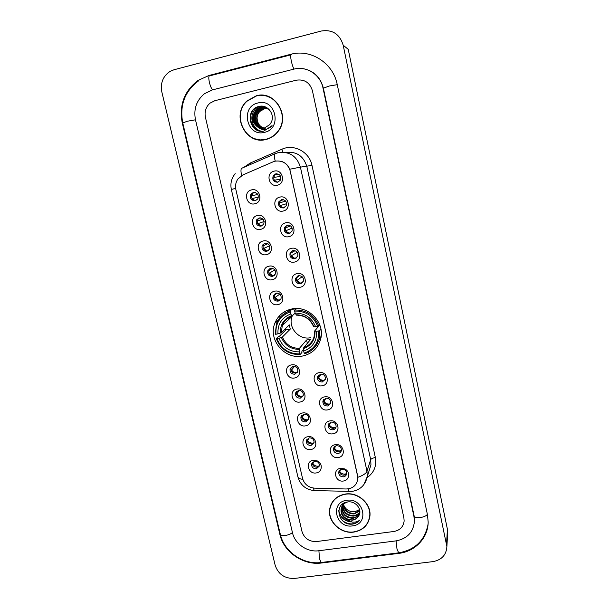<?xml version="1.0" encoding="UTF-8"?>
<svg xmlns="http://www.w3.org/2000/svg" width="609" height="609" viewBox="0 0 609 609"><rect width="100%" height="100%" fill="white"/><g stroke="black" fill="none" stroke-linecap="round" stroke-linejoin="round"><path stroke-width="0.91" d="M291.878 308.953C283.695 310.796 278.016 315.546 274.857 323.204C267.808 339.753 284.837 359.927 302.506 356.029C311.77 353.996 317.791 348.439 320.578 339.358C325.526 323.044 308.565 305.063 291.878 308.953M260.591 229.342C252.134 231.511 248.822 217.086 257.447 215.54C265.95 213.333 269.231 227.85 260.591 229.342M259.183 217.946L256.579 219.879C255.498 223.884 256.99 225.992 261.055 226.183L263.712 224.165C264.709 220.184 263.202 218.106 259.183 217.946M266.369 254.653C257.934 256.754 254.646 242.458 263.248 240.974C271.728 238.835 274.986 253.222 266.369 254.653M264.945 243.227L262.251 245.305C261.345 249.203 262.86 251.228 266.803 251.395L269.543 249.226C270.373 245.358 268.843 243.356 264.945 243.227M272.094 279.752C263.682 281.784 260.424 267.61 269.003 266.186C277.453 264.116 280.68 278.382 272.094 279.752M270.655 268.287L267.884 270.495C267.13 274.286 268.668 276.25 272.497 276.379L275.314 274.096C275.999 270.327 274.446 268.394 270.655 268.287M277.765 304.629C269.384 306.601 266.148 292.548 274.705 291.186C283.132 289.184 286.337 303.32 277.765 304.629M276.319 293.135L273.487 295.456C272.862 299.141 274.415 301.044 278.146 301.158L281.008 298.76C281.579 295.099 280.011 293.226 276.319 293.135M294.505 377.991C286.184 379.772 283.033 366.078 291.513 364.89C299.879 363.078 302.993 376.857 294.505 377.991M293.013 366.405L290.074 368.978C289.739 372.388 291.315 374.139 294.802 374.223L297.771 371.589C298.06 368.201 296.469 366.466 293.013 366.405M299.986 402.031C291.688 403.744 288.567 390.171 297.025 389.037C305.36 387.294 308.451 400.95 299.986 402.031M298.486 390.415L295.525 393.041C295.258 396.383 296.834 398.088 300.26 398.172L303.252 395.485C303.465 392.166 301.881 390.476 298.486 390.415M305.421 425.866C297.154 427.526 294.056 414.059 302.483 412.986C310.803 411.296 313.871 424.846 305.421 425.866M303.914 414.219L300.93 416.899C300.732 420.164 302.308 421.831 305.665 421.915L308.679 419.182C308.832 415.939 307.248 414.287 303.914 414.219M310.818 449.503C302.566 451.102 299.499 437.749 307.903 436.729C316.193 435.1 319.238 448.536 310.818 449.503M309.296 437.833L306.297 440.551C306.152 443.74 307.735 445.377 311.032 445.461L314.054 442.682C314.16 439.515 312.569 437.894 309.296 437.833M316.162 472.942C307.933 474.48 304.888 461.241 313.277 460.275L317.51 460.983C323.181 463.563 322.176 472.34 316.162 472.942M314.632 461.241L311.618 463.989C311.526 467.118 313.11 468.724 316.353 468.808L319.39 466.007C319.634 464.134 318.895 462.688 317.16 461.66L314.632 461.241M254.768 203.802C246.287 206.04 242.938 191.492 251.593 189.879C260.119 187.61 263.431 202.249 254.768 203.802M253.367 192.444L250.878 194.21C249.599 198.336 251.06 200.513 255.262 200.757L257.813 198.899C259.008 194.804 257.523 192.65 253.367 192.444M283.101 211.049C274.514 213.287 271.226 198.686 279.98 197.088C288.613 194.819 291.863 209.504 283.101 211.049M281.602 199.615L278.876 201.716C277.887 205.735 279.417 207.814 283.459 207.958L286.238 205.766C287.136 201.777 285.591 199.729 281.602 199.615M288.826 236.673C280.262 238.835 277.004 224.371 285.735 222.825C294.337 220.633 297.565 235.188 288.826 236.673M287.311 225.201L284.502 227.462C283.695 231.351 285.248 233.361 289.161 233.468L292.016 231.116C292.746 227.256 291.178 225.284 287.311 225.201M294.505 262.068C285.964 264.161 282.736 249.819 291.437 248.343C300.024 246.219 303.221 260.652 294.505 262.068M292.975 250.565L290.097 252.956C289.435 256.739 291.011 258.673 294.809 258.756L297.732 256.275C298.319 252.529 296.735 250.619 292.975 250.565M300.13 287.242C291.62 289.267 288.415 275.055 297.093 273.639C305.649 271.576 308.824 285.887 300.13 287.242M298.593 275.702L295.654 278.214C295.129 281.891 296.712 283.756 300.404 283.824L303.381 281.236C303.845 277.59 302.247 275.748 298.593 275.702M322.161 385.786C313.742 387.56 310.643 373.819 319.223 372.647C327.688 370.843 330.748 384.667 322.161 385.786M320.578 374.124L317.517 376.941C317.342 380.252 318.949 381.927 322.328 381.972L325.412 379.087C325.541 375.806 323.927 374.147 320.578 374.124M327.551 409.895C319.154 411.608 316.086 397.989 324.635 396.87C333.077 395.134 336.115 408.837 327.551 409.895M325.952 398.202L322.884 401.072C322.762 404.307 324.369 405.944 327.695 405.982L330.786 403.059C330.862 399.847 329.248 398.233 325.952 398.202M332.895 433.806C324.521 435.45 321.476 421.946 330.009 420.888C338.421 419.213 341.436 432.793 332.895 433.806M331.288 422.083L328.205 424.983C328.144 428.15 329.743 429.756 333.009 429.802C334.691 429.452 335.726 428.462 336.115 426.84C336.138 423.697 334.531 422.113 331.288 422.083M338.193 457.511C329.85 459.095 326.827 445.704 335.331 444.699C343.72 443.086 346.704 456.552 338.193 457.511M336.579 445.758C334.897 446.1 333.869 447.082 333.481 448.688C333.466 451.787 335.072 453.362 338.284 453.408C339.989 453.066 341.032 452.068 341.398 450.432C341.375 447.349 339.769 445.796 336.579 445.758M343.446 481.011C335.125 482.541 332.133 469.265 340.606 468.313L344.633 468.907C350.571 471.343 349.657 480.417 343.446 481.011M341.824 469.242C340.119 469.577 339.084 470.559 338.718 472.188C338.749 475.226 340.347 476.771 343.514 476.824C345.242 476.482 346.285 475.484 346.635 473.825C346.795 471.952 345.988 470.544 344.23 469.6L341.824 469.242M277.323 185.205C268.714 187.511 265.395 172.781 274.172 171.114C282.827 168.777 286.116 183.598 277.323 185.205M275.831 173.809L273.235 175.719C272.025 179.861 273.525 182.03 277.712 182.22L280.376 180.203C281.48 176.092 279.965 173.961 275.831 173.809M262.114 225.794C258.087 225.574 256.61 223.48 257.683 219.514L259.365 217.908M268.264 250.756L267.853 250.862C263.925 250.702 262.418 248.685 263.316 244.81L264.671 243.296M274.316 275.474L273.51 275.732C269.703 275.595 268.173 273.647 268.919 269.878L269.977 268.485M280.269 299.963L279.128 300.382C275.413 300.267 273.867 298.38 274.492 294.71L275.291 293.492M297.527 372.213L295.685 373.089C292.213 373.005 290.645 371.262 290.98 367.866L291.254 367.212M303.099 395.919L301.112 396.916C297.71 396.84 296.134 395.134 296.4 391.815L296.568 391.343M308.603 419.449L306.487 420.545C303.153 420.469 301.577 418.802 301.775 415.559L301.866 415.262M314.031 442.789L311.823 443.976C308.542 443.9 306.966 442.271 307.111 439.097L307.142 438.96M319.398 465.961L317.114 467.217C313.894 467.141 312.318 465.542 312.402 462.437M255.871 200.567C252.004 199.958 250.718 197.765 252.019 193.974L254.037 192.353M284.281 207.677C280.346 207.425 278.876 205.347 279.881 201.442L281.937 199.562M290.47 232.927L290.097 233.026C286.207 232.92 284.662 230.925 285.469 227.05L287.105 225.254M296.553 257.911L295.715 258.186C291.932 258.102 290.371 256.183 291.026 252.423L292.29 250.771M302.513 282.66L301.28 283.132C297.603 283.063 296.027 281.206 296.553 277.552L297.497 276.098M325.252 379.62L323.075 380.785C319.71 380.747 318.111 379.08 318.286 375.783L318.477 375.213M330.702 403.402L328.411 404.688C325.107 404.65 323.508 403.013 323.623 399.793L323.729 399.42M336.084 427.008L333.702 428.386C330.451 428.34 328.852 426.749 328.913 423.598L328.959 423.4M335.605 446.039L334.607 448.254C335.833 450.241 337.599 451.132 339.913 450.919L341.398 450.432L338.947 451.886C335.742 451.84 334.151 450.272 334.166 447.189L334.174 447.151M346.65 473.68L344.146 475.187C341.055 475.157 339.457 473.657 339.358 470.688M278.001 182.144C274.278 181.452 273.03 179.267 274.263 175.582L276.737 173.71M273.06 161.849L275.139 161.164C282.751 160.213 287.791 163.532 290.249 171.099L357.513 475.736L357.689 479.587C356.394 485.563 352.542 488.7 346.133 488.989L314.663 488.152C308.398 487.543 304.355 484.292 302.536 478.408L235.866 189.551C235.059 185.699 235.736 182.182 237.906 179L242.93 174.912L273.06 161.849M279.531 315.713L279.965 317.632M256.29 95.788L246.927 100.987C230.682 115.177 245.815 145.376 266.057 139.461C270.914 138.251 274.91 135.594 278.047 131.491C290.729 116.152 274.933 90.094 256.29 95.788M255.491 138.905L260.865 140.009M345.387 494.036C336.853 495.673 331.654 500.499 329.781 508.515C327.048 521.076 340.545 534.268 353.898 532.076C363.017 530.378 368.346 525.148 369.876 516.379C371.696 504.046 358.252 491.79 345.387 494.036M330.969 504.617L330.322 507.084M282.279 161.674C285.758 163.098 288.263 165.618 289.777 169.233L357.574 475.568L357.689 479.587M393.939 531.474C400.014 530.302 403.409 526.8 404.14 520.969L403.896 517.985L312.417 90.711C309.814 82.535 304.431 79.033 296.271 80.198L214.848 100.706L210.052 103.119C205.888 106.834 204.342 111.546 205.423 117.248L302.011 531.566C304.348 538.463 309.22 541.782 316.627 541.538L393.939 531.474C400.014 530.302 403.409 526.8 404.14 520.969L403.896 517.985L312.417 90.711C309.814 82.535 304.431 79.033 296.271 80.198L214.848 100.706L210.052 103.119C205.888 106.834 204.342 111.546 205.423 117.248L302.011 531.566C304.348 538.463 309.22 541.782 316.627 541.538L393.939 531.474M368.605 520.71L369.549 518.335M266.811 95.963L261.299 95.415M272.04 98.293L266.734 96.184M266.011 139.24C270.807 138.037 274.758 135.411 277.856 131.361C290.432 116.19 274.796 90.383 256.336 96.009L247.064 101.178C231.001 115.223 245.983 145.094 266.011 139.24M265.197 128.575C259.853 127.068 257.15 123.361 257.089 117.468M258.231 113.129L261.436 109.133M262.091 108.653L265.121 107.23M263.294 128.179C256.617 126.299 254.387 116.243 259.7 111.264L264.405 108.608L266.59 108.349M263.461 128.156C256.899 126.177 254.768 116.243 260.028 111.325L264.725 108.668L266.742 108.417M262.631 128.225C255.506 126.763 252.826 116.22 258.383 111.021L263.118 108.349L265.973 108.113M262.799 128.217C255.78 126.649 253.222 116.228 258.711 111.082L263.446 108.417L266.133 108.166M261.961 128.225C254.402 127.243 251.251 116.205 257.044 110.777L261.809 108.09L265.341 107.915M262.129 128.233C254.676 127.121 251.646 116.205 257.379 110.838L262.136 108.151L265.501 107.96M257.813 127.098L264.496 127.974L269.749 124.639L270.99 122.729C275.656 114.964 267.831 104.246 259.365 106.347C244.217 109.026 249.34 134.049 263.75 131.125L272.078 125.644C269.97 127.936 267.435 129.199 264.489 129.443C261.961 129.58 259.738 128.803 257.813 127.098C251.814 122.47 251.114 116.951 255.696 110.533L260.485 107.823C264.641 107.062 268.074 108.333 270.784 111.645M261.459 128.195C253.595 127.608 250.04 116.19 256.031 110.594L260.819 107.892L264.862 107.793M257.896 102.99C239.877 106.781 246.835 137.345 264.466 132.343C282.546 128.811 275.732 97.828 257.896 102.99M260.85 139.773L266.445 139.362M260.013 131.034C250.977 128.986 247.444 115.794 254.12 108.889M261.459 131.209C252.004 129.321 248.457 115.36 255.826 108.569L258.84 106.461M253.884 122.455C252.834 118.435 253.329 114.728 255.377 111.325M256.404 109.879L261.33 106.156M255.179 122.493C254.204 118.588 254.684 114.987 256.633 111.683M257.668 110.206L259.579 108.273M259.982 107.96L262.981 106.286M259.594 130.95C251.144 128.842 247.558 116.761 253.199 109.772M255.826 108.569L258.422 106.575M253.413 121.176C252.872 118.047 253.26 115.139 254.57 112.459M255.765 110.457L257.165 108.828L261.086 106.164M254.714 121.161L255.818 112.863M257.028 110.792L259.19 108.432M259.632 108.067L262.806 106.255M369.343 518.282L369.937 515.785M353.852 531.885C362.873 530.203 368.148 525.027 369.671 516.356C371.467 504.145 358.168 492.011 345.432 494.234C336.983 495.855 331.829 500.628 329.987 508.568C327.284 521 340.644 534.055 353.852 531.885M359.63 509.741L354.834 511.849L351.972 511.697C347.693 510.875 344.869 508.431 343.491 504.359M351.972 511.697L354.864 511.75L359.592 509.566M359.828 510.928L354.164 513.966C347.967 513.889 344.329 510.776 343.232 504.633M343.225 504.328L343.248 503.514M359.797 510.639L354.331 513.44C348.295 513.387 344.664 510.38 343.438 504.412M343.415 504.107L343.415 503.415M359.858 512.009C358.488 514.392 356.364 515.762 353.486 516.112C346.658 515.876 343.004 512.352 342.517 505.539M342.547 505.249L342.684 504.412M359.866 511.75C358.457 513.981 356.394 515.252 353.654 515.572C346.993 515.381 343.331 511.956 342.684 505.31M342.7 505.013L342.814 504.161M342.068 506.262L342.045 506.376C342.083 513.585 345.729 517.368 352.976 517.734C356.372 517.262 358.655 515.549 359.82 512.588C358.8 515.846 356.455 517.741 352.801 518.282C345.547 517.909 341.9 514.118 341.862 506.901L341.938 506.513M341.999 506.231L343.187 503.552M342.121 505.98L342.974 503.696M358.45 516.249C363.071 510.182 355.862 500.613 347.823 501.923C333.428 503.3 337.904 525.316 351.713 524.182L352.405 524.105C355.412 523.671 357.856 522.347 359.729 520.147C357.635 521.715 355.154 522.377 352.291 522.126L345.843 518.967L352.185 520.231C354.94 519.804 357.026 518.48 358.45 516.249C357.011 518.396 354.956 519.622 352.284 519.926C344.991 519.546 341.329 515.739 341.291 508.492C341.725 505.988 343.095 503.978 345.394 502.471M345.843 518.967C342.25 516.561 340.667 513.25 341.101 509.025C341.839 505.447 344.055 503.08 347.754 501.93M346.787 500.309C329.583 502.128 335.65 528.772 352.512 525.879C369.754 524.273 363.832 497.302 346.787 500.309M332.156 502.372L331.159 504.709M359.729 520.147C355.001 524.73 349.52 525.103 343.278 521.266M349.688 521.51C343.552 520.048 339.913 516.318 338.764 510.327M351.218 521.966C344.374 521.106 340.203 517.391 338.695 510.806M292.32 315.744L292.092 316.33C287.631 327.246 298.836 340.332 310.415 337.721M303.64 349.185L301.889 351.286L301.957 352.375L300.123 354.605L299.742 353.928C288.795 353.974 281.198 348.881 276.943 338.65L278.96 338.277C282.804 347.313 289.579 351.85 299.285 351.888L299.384 348.394L306.563 340.005L310.773 339.228L303.777 347.602L303.685 351.096C312.676 347.686 317 341.086 316.657 331.304L318.72 330.923C319.192 341.976 314.335 349.376 304.15 353.136L304.515 353.814C312.036 351.408 316.931 346.407 319.207 338.81L319.771 330.565L318.72 330.923M290.242 311.915L290.219 310.849C283.611 313.018 279.021 317.297 276.456 323.699L275.253 334.212L275.93 334.242C275.321 323.288 280.087 315.843 290.242 311.915L290.706 313.985C281.746 317.533 277.498 324.155 277.948 333.861L281.381 332.605L289.305 324.886L290.265 329.104L282.386 337.013L278.96 338.277M295.129 313.11L292.061 315.987L290.706 313.985M276.943 338.65L276.265 338.619L278.359 336.564L279.424 336.244L285.849 329.933L285.454 328.639M290.44 310.651L289.549 311.062M290.219 310.849L292.183 309.083L292.541 309.882L293.888 308.656M316.208 345.387L320.852 336.739L321.301 334.607M292.183 309.083L283.284 314.419M320.943 329.157L319.771 330.565M276.265 338.619C280.688 349.353 288.643 354.682 300.123 354.605M304.15 353.136L303.685 351.096M299.285 351.888L299.742 353.928M277.948 333.861L275.93 334.242M316.657 331.304L314.609 331.045L319.794 324.962M291.84 308.961L291.292 309.882M288.993 316.749L288.811 319.413M296.24 308.535L294.642 310.004L294.665 311.07C305.748 310.925 313.437 316.056 317.731 326.454L318.781 326.104C314.32 315.18 306.274 309.814 294.642 310.004M318.781 326.104L319.778 324.932M317.731 326.454L315.668 326.843C311.793 317.67 304.949 313.102 295.129 313.14L294.665 311.07M313.62 326.599L315.668 326.843M295.129 313.14L296.484 315.127M285.849 329.933L290.265 329.104M306.563 340.005L307.317 343.362M291.589 316.155L291.665 315.774M274.621 175.072L273.981 177.371L280.62 176.427M280.795 179.168L274.347 180.195M274.598 180.142L275.58 181.452M280.018 201.191L279.676 202.827L285.728 201.13M286.672 203.68L279.988 205.644M280.292 205.568L281.8 207.326M285.484 227.02L285.324 228.063L290.501 225.855M292.137 228.032L285.591 230.872M285.933 230.781L288.072 232.935M290.813 253.108L295.06 250.68M297.268 252.347L291.148 255.879M291.528 255.78L294.375 258.231M296.476 277.887L299.514 275.626M302.163 276.692L296.659 280.68M297.07 280.559L300.648 283.208M301.105 283.269L301.76 283.284M321.118 374.063L318.789 377.595C320.037 379.62 321.826 380.503 324.155 380.244L324.666 380.13M318.789 377.595L318.324 377.77M325.914 398.21L324.11 401.346C325.343 403.356 327.124 404.247 329.454 404.003L330.36 403.759M324.11 401.346L323.638 401.529M330.748 422.212L329.378 424.899C330.611 426.901 332.385 427.784 334.706 427.556L335.932 427.191M329.378 424.899L328.913 425.09M334.607 448.254L334.151 448.445M340.484 469.699L339.792 471.419C341.01 473.391 342.768 474.282 345.075 474.084L346.666 473.551M339.792 471.419L339.35 471.61M252.514 193.342L251.822 195.733L257.82 194.461M251.388 195.832L251.822 195.733M258.399 197.126L252.012 198.564M252.446 198.465L254.075 200.3M257.995 219.042L257.569 220.892L262.928 219.08M257.188 220.983L257.569 220.892M264.161 221.501L257.706 223.716M258.186 223.602L260.332 225.749M263.507 244.483L263.263 245.83L267.815 243.699M269.612 245.754L263.354 248.647M263.872 248.518L266.605 250.923M269.026 269.658L268.904 270.556L272.543 268.356M274.811 269.939L268.965 273.372M269.513 273.22L272.847 275.808M273.274 275.885L273.692 275.93M274.552 294.573L274.507 295.068L277.194 293.058M279.828 294.109L274.53 297.885M275.108 297.71L279.036 300.397M279.097 300.404L279.775 300.427M294.467 366.412L291.604 369.96C292.845 371.977 294.619 372.86 296.926 372.594L297.032 372.579M291.604 369.96L290.988 370.181M299.323 390.361L297.009 393.642C298.243 395.644 300.016 396.528 302.315 396.284L302.818 396.17M297.009 393.642L296.393 393.871M304.203 414.181L302.368 417.127C303.602 419.121 305.36 419.997 307.659 419.768L308.497 419.555M302.368 417.127L301.76 417.363M309.106 437.863L307.69 440.414C308.908 442.393 310.666 443.276 312.957 443.063L314.038 442.758M307.69 440.414L307.081 440.665M314.023 461.386L312.957 463.51C314.175 465.482 315.926 466.365 318.21 466.159L319.421 465.809M312.957 463.51L312.364 463.769M247.429 100.622L247.033 101.01M318.751 550.749L395.979 540.891C407.078 538.767 413.222 532.35 414.402 521.639L413.968 516.645L323.014 88.077C320.463 74.679 306.479 65.612 293.881 69.137L212.358 89.919L204.464 93.71C196.463 100.401 193.464 109.072 195.466 119.714L292.503 532.829C294.878 543.936 307.309 552.439 318.751 550.749M432.969 561.62C441.7 559.953 446.344 554.936 446.884 546.577L343.187 45.188C339.708 34.035 332.407 29.316 321.278 31.029L174.037 69.753L170.17 71.329C163.006 76.102 160.228 82.976 161.827 91.951L275.161 565.274C278.275 574.287 284.669 578.672 294.345 578.436L432.969 561.62M447.592 534.032L447.409 529.259L348.241 49.367L343.187 45.188M398.689 553.398C415.102 551.602 428.188 537.884 428.173 521.989L427.472 514.841L337.234 84.552C333.214 63.108 310.773 48.598 290.676 54.323L209.016 75.47L198.07 80.418C184.222 91.023 178.962 105.212 182.274 122.988L279.904 534.512C283.718 552.119 303.381 565.601 321.575 562.99L398.689 553.398L398.788 552.835M414.394 521.852L414.516 521.327M243.813 167.368L250.124 163.098L281.876 149.251C293.873 143.587 309.433 151.892 311.983 165.397L375.35 457.542C372.784 458.006 371.231 458.706 370.691 459.65L306.837 166.47C303.427 155.866 296.385 151.207 285.705 152.494M375.35 457.542C376.773 466.014 374.033 472.706 367.128 477.608M369.305 470.14L370.95 464.857L370.691 459.65L366.991 471.282L367.265 476.664L363.672 484.901M275.238 161.141C274.035 156.346 274.05 153.849 275.291 153.651L278.024 152.714M357.803 477.319C363.071 475.439 366.138 473.421 366.991 471.282L300.412 167.14L289.777 169.233M302.787 479.321C299.872 479.001 298.25 478.21 297.915 476.938L231.351 189.475L235.645 188.348M313.277 488.037L314.29 490.58L315.256 490.603M274.796 153.864L242.215 168.061C240.783 168.343 240.593 170.847 241.644 175.567M348.302 488.852L349.124 491.524L349.886 491.539M278.336 152.638C289.465 151.23 296.827 156.064 300.412 167.14L311.983 165.397M250.124 163.098L250.603 164.407M281.876 149.251L282.804 152.181M275.177 322.405L275.276 322.831M282.386 337.013C285.674 344.458 291.338 348.257 299.384 348.394M291.947 316.025C287.273 317.761 284.045 320.943 282.272 325.571L281.381 332.605M303.617 348.614C311.412 345.554 315.196 339.769 314.982 331.25M281.404 337.47C284.829 345.311 290.767 349.292 299.225 349.406M291.589 315.637C283.824 318.796 280.087 324.605 280.391 333.062M303.777 347.602C308.999 345.729 312.432 342.136 314.077 336.815L314.579 331.136M313.993 326.805C310.544 318.857 304.546 314.853 295.997 314.792M299.164 315.234L296.461 315.15M291.901 308.953L291.475 309.715M427.373 514.392C426.262 515.899 423.955 516.942 420.469 517.505C416.838 517.871 414.721 517.368 414.135 515.998L414.562 520.573M398.689 552.85L396.992 549.036L396.086 540.876M321.636 562.45L321.133 562.51L319.474 558.773L318.91 550.734M428.066 524.174C424.937 540.465 415.034 550.041 398.355 552.888L321.133 562.51C303.274 564.924 284.197 551.914 280.3 534.26C280.734 535.372 282.416 535.768 285.347 535.456C288.476 534.953 290.836 533.986 292.434 532.54M198.884 80.624C184.832 91.106 179.457 105.212 182.746 122.927L187.458 121.214L195.489 119.798M209.8 75.691C208.636 75.767 208.491 77.99 209.382 82.367C210.318 86.097 211.407 88.587 212.663 89.835M291.224 54.612C290.424 54.589 290.478 56.812 291.361 61.281C292.244 65.117 293.15 67.721 294.086 69.083M337.257 84.681L329.385 85.991L323.364 88.176L414.135 515.998M447.409 529.259L446.572 543.791M321.78 562.427L321.575 562.99M280.216 533.887L279.904 534.512M182.769 123.033L182.274 122.988M210.059 75.767L209.016 75.47M291.399 54.711L290.676 54.323M414.09 515.793L413.968 516.645M284.784 311.572L285.141 313.133M290.447 309.281L287.585 311.838M278.069 320.326L274.857 323.204M257.683 219.514L256.579 219.879M263.316 244.81L262.251 245.305M268.919 269.878L267.884 270.495M274.492 294.71L273.487 295.456M290.98 367.866L290.074 368.978M296.4 391.815L295.525 393.041M301.775 415.559L300.93 416.899M307.111 439.097L306.297 440.551M312.394 462.452L311.618 463.989M252.019 193.974L250.878 194.21M279.881 201.442L278.876 201.716M285.469 227.05L284.502 227.462M291.026 252.423L290.097 252.956M296.553 277.552L295.654 278.214M318.286 375.783L317.517 376.941M323.623 399.793L322.884 401.072M328.913 423.598L328.205 424.983M334.166 447.189L333.481 448.688M339.297 470.78L338.718 472.188M274.263 175.582L273.235 175.719M342.288 469.196L341.383 468.237M344.23 469.6L344.633 468.907M315.355 461.196L314.488 460.198M317.16 461.66L317.51 460.983M330.276 507.228L329.781 508.515M369.252 470.293L367.265 476.664C365.354 485.122 360.208 490.039 351.85 491.425L314.29 490.58C305.901 489.743 300.443 485.198 297.915 476.938M231.351 189.475C230.149 183.621 231.428 178.346 235.188 173.641M275.352 322.001L275.496 322.633M369.967 515.252L369.671 516.356M342.791 504.282L342.608 504.808M342.045 506.376L341.862 506.901M341.291 508.492L341.101 509.025M292.092 316.33L282.272 325.571C283.954 320.981 287.159 317.791 291.878 316.002M320.852 336.739L319.207 338.81M296.256 315.142C304.523 315.241 310.301 319.093 313.597 326.706M289.245 318.423L289.245 319.009M274.781 174.89L278.914 174.349M280.467 200.589L283.703 199.714M286.192 225.977L288.263 225.117M252.727 193.144L255.552 192.573M258.498 218.494L260.401 217.877M264.375 243.509L265.029 243.204M303.016 68.672C313.665 70.644 320.448 77.145 323.364 88.176M210.006 75.775L290.79 54.863M280.3 534.26L182.746 122.927M447.706 531.954L446.884 546.577"/></g></svg>
